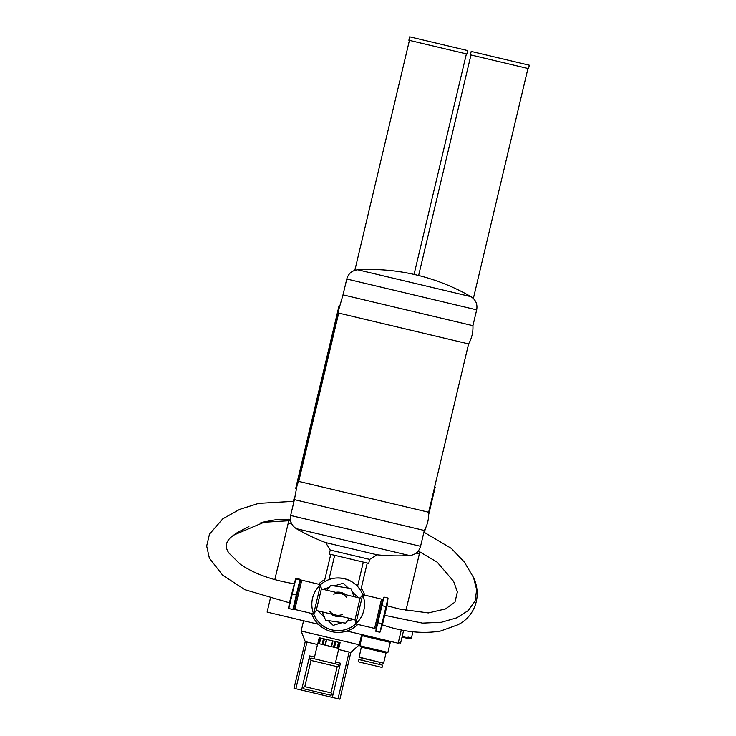 <?xml version="1.0" encoding="UTF-8"?>
<svg xmlns="http://www.w3.org/2000/svg" width="736" height="736" viewBox="0 0 736 736"><rect width="100%" height="100%" fill="white"/><g stroke="black" fill="none" stroke-linecap="round" stroke-linejoin="round"><path stroke-width="1.1" d="M362.719 594.679A26.358 26.358 0 0 0 344.264 578.652L344.264 578.652A26.358 26.358 0 0 0 312.929 611.846A26.358 26.358 0 0 0 357.337 622.38A26.358 26.358 0 0 0 344.264 578.652A26.358 26.358 0 0 0 320.574 584.678L301.769 580.18A1.168 1.168 0 0 0 300.352 581.054L293.949 608.056L294.814 609.472L301.769 580.18M316.25 610.466L321.356 588.929L360.106 598.12L354.991 619.657L316.25 610.466L313.619 613.934A26.358 26.358 0 0 0 355.782 623.907M353.436 619.289L347.236 621.147M342.194 622.647L333.178 625.352L328.109 620.558M334.162 585.93L343.178 583.234L348.248 588.027M352.066 591.634L358.552 597.752M322.92 589.297L329.121 587.438M324.291 616.952L317.805 610.834M363.317 562.102L357.54 586.417C354.734 583.041 350.308 580.446 344.264 578.652L344.264 578.652C338.054 577.539 332.939 577.861 328.909 579.618L334.678 555.312M311.604 613.456A28.115 28.115 0 0 0 357.806 624.422M364.752 595.13A28.115 28.115 0 0 0 361.247 588.23M324.778 579.582A28.115 28.115 0 0 0 318.55 584.163M324.226 581.937L330.758 554.383L329.286 554.024L330.234 550.04L325.643 542.598L377.099 554.806A203.072 203.072 0 0 0 409.556 555.542L296.323 528.66A203.072 203.072 0 0 0 325.643 542.598M360.686 590.594L367.227 563.031L330.758 554.383M322.294 611.901L325.56 620.181L345.635 623.162L349.453 618.341M354.062 596.684L350.787 588.404L330.722 585.424L326.904 590.235M335.782 592.351A12.181 12.181 0 0 1 345.681 594.697M340.575 616.234A12.181 12.181 0 0 1 330.676 613.888M329.691 611.303A11.012 11.012 0 0 0 342.608 614.376M346.665 597.273A11.012 11.012 0 0 0 333.748 594.21M354.991 619.657L355.782 623.944L362.738 594.651L360.106 598.12M294.814 609.472L313.619 613.934L320.574 584.642L321.356 588.929M374.587 628.406L381.542 599.113A1.168 1.168 0 0 1 382.407 600.521L375.995 627.532L374.587 628.406L355.782 623.944M381.634 603.768L383.953 597.089L375.829 631.295L379.932 632.27L388.047 598.055L387.108 605.075L382.242 625.582L379.932 632.27M377.862 622.748L381.956 623.723M381.92 605.636L386.023 606.611M383.953 597.089L388.047 598.055M293.02 608.902L300.049 579.287L295.946 578.312L288.926 607.927M295.946 578.312L295.808 578.91L299.911 579.885L300.049 579.287M292.882 609.5L288.779 608.525M296.323 594.992L292.22 594.016M288.622 608.184L289.248 603.511L295.651 578.542M330.234 550.04L369.656 559.397L368.708 563.39L367.227 563.031M420.56 546.314L424.313 530.472L294.4 499.643L290.637 515.476L420.56 546.314C418.913 551.807 415.251 554.88 409.556 555.542M424.313 530.472C427.524 524.814 428.968 518.742 428.646 512.238L298.724 481.408L298.374 482.034M298.917 481.454L297.326 484.122L294.4 499.643M343.004 294.851L346.766 279.008L476.68 309.847L472.926 325.68L343.004 294.851L338.643 310.022L338.873 313.131M338.643 311.935L298.181 482.42M472.926 325.68C473.248 332.184 471.804 338.256 468.593 343.914L338.68 313.085L298.724 481.408M357.935 269.827L470.994 296.663L357.76 269.79C352.066 270.443 348.404 273.516 346.766 279.008M419.014 551.273A12.88 9.108 -76.6 0 1 417.165 552.23M419.897 551.623L419.327 554.033A18.225 12.88 -166.6 0 1 416.466 553.178L416.466 553.178M346.858 631.028L398.158 643.209L401.359 629.749M405.895 610.641L419.327 554.033M425.15 528.926A18.225 12.88 -166.6 0 1 425.279 528.963L425.408 528.411M428.692 514.574L435.215 487.076L434.645 486.947M425.279 528.963L424.479 532.34M424.01 531.76A12.88 9.108 -76.6 0 1 424.249 532.266M293.416 501.244L294.354 497.306M318.412 624.275L267.104 612.104L270.342 598.46M274.868 579.379L288.852 520.462M291.024 523.425L291.18 522.744L291.024 523.425A18.225 12.88 13.4 0 1 288.273 522.928M289.763 520.545A12.88 9.108 -76.6 0 0 291.005 522.284M478.336 56.709L470.396 54.823L471.206 51.41L529.331 65.2L528.522 68.623L478.336 56.709M408.876 40.222L409.667 36.8L467.792 50.591L466.974 54.013L408.876 40.222M364.2 635.15L362.259 635.729L390.292 642.381L388.82 640.992M358.938 657.073L383.318 663.154L359.15 657.423L361.302 647.1L359.876 645.757L387.909 652.409L390.292 642.381M361.302 647.1L386.032 652.97L387.909 652.409M358.892 659.53L382.6 665.16L382.058 667.432L358.358 661.811L358.892 659.53M398.296 642.638L400.577 643.181L403.641 630.274M407.762 638.278L408.048 637.063L411.47 637.873L412.868 631.948M411.47 637.873L411.277 638.664L402.169 636.474M361.689 634.552L359.26 644.81L301.134 631.01L303.572 620.761M359.26 644.81L350.824 652.436L349.122 652.032L338.026 698.758L339.894 699.2L350.824 652.436M317.492 644.524L305.238 641.617L301.134 631.01M305.238 641.617L293.995 688.307L301.558 690.101L309.672 655.914L314.52 657.064M335.598 662.069L340.446 663.219L332.332 697.406L338.026 698.758M340.446 663.219L332.332 697.406L301.558 690.101L309.672 655.914M306.949 642.022L295.863 688.749M349.122 652.032L338.578 649.529M339.213 665.436L337.76 664.387L331.2 662.823L311.549 658.159L309.773 658.444L311.006 660.44L337.217 666.66L339.213 665.436L339.498 667.202M308.724 659.898L309.773 658.444M333.279 693.413L332.23 694.867L330.455 695.152L304.244 688.933L302.79 687.884L302.505 686.118M337.217 666.66L330.998 692.88L332.23 694.867M330.998 692.88L304.787 686.651L302.79 687.884M335.193 663.78L338.845 648.388L317.759 643.384L314.116 658.775M337.189 647.993L338.542 642.298L324.438 638.949L319.222 637.716L317.869 643.411M338.744 648.37L340.096 642.666L338.542 642.298M337.76 648.131L339.112 642.436M318.854 643.641L320.206 637.946M319.424 643.779L320.776 638.084M322.101 644.414L323.454 638.719M323.086 644.653L324.438 638.949M325.064 645.122L326.416 639.418M325.34 645.187L326.692 639.492M331.264 646.594L332.617 640.89M331.55 646.659L332.902 640.964M333.528 647.128L334.88 641.433M334.512 647.358L335.864 641.663M233.717 535.127L237.424 532.487L248.906 526.571L237.424 532.487L231.647 536.866M260.949 522.542L275.494 519.791L288.908 519.248L275.494 519.791L260.949 522.542M384.67 615.324L422.492 623.125L441.462 622.251L456.808 617.826L468.225 610.595L475.079 601.064L476.661 589.702L473.552 577.558L464.315 562.019L451.306 548.375L423.918 532.146M304.787 686.651L311.006 660.44M288.908 519.248L290.361 519.322L288.908 519.248M381.542 599.113L362.738 594.651M376.768 624.284L375.829 631.295M299.589 584.301L300.214 579.618M294.713 604.808L293.176 609.27M369.656 559.397L377.099 554.806M296.323 528.66C291.53 525.522 289.634 521.125 290.637 515.476M339.176 305.228L295.642 488.649M338.643 312.358L338.68 313.085M476.68 309.847C477.682 304.198 475.787 299.81 470.994 296.663A203.072 203.072 0 0 0 357.76 269.79M418.287 550.997L437.202 562.175L453.624 581.394L457.387 591.799L454.995 602.085L445.528 608.93L428.343 612.932L399.85 609.114L386.943 605.774M382.407 624.882C403.218 631.966 422.574 634.018 440.496 631.046L457.295 625.002C472.77 618.249 483.037 597.982 473.552 577.558M470.966 54.961L418.628 275.494M527.951 68.485L473.368 298.448M409.428 40.351L354.844 270.324M466.403 53.875L414.064 274.408M359.876 645.757L362.259 635.729M383.668 662.943L386.032 652.97M379.638 664.452L380.126 662.4M361.854 660.229L362.342 658.177M402.031 637.063L407.726 638.416M468.593 343.914L428.646 512.238M290.554 520.637L264.058 522.256L233.836 535.035C225.906 540.38 224.259 546.37 228.878 553.003L239.964 563.997C253.662 573.51 271.658 580.088 293.94 583.722M294.004 501.317L258.676 503.369L239.66 509.386L222.815 518.797L209.456 534.189L206.669 546.029L209.355 558.127L222.594 575.138L244.932 589.702L289.414 602.793"/></g></svg>
